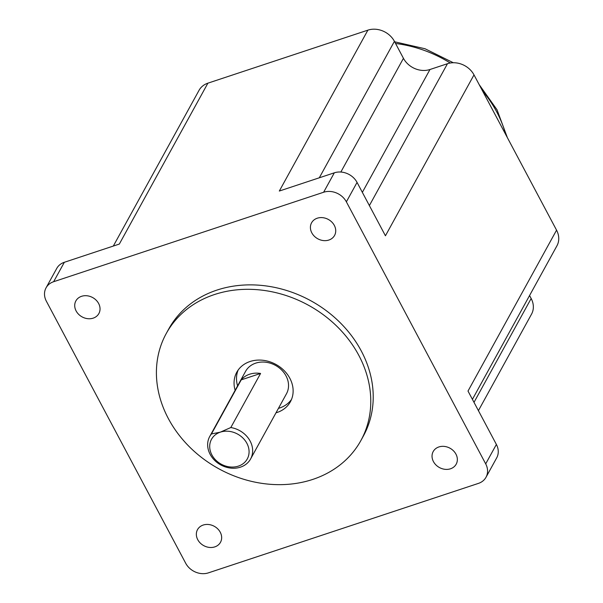 <?xml version="1.0" encoding="UTF-8"?>
<svg xmlns="http://www.w3.org/2000/svg" width="603" height="603" viewBox="0 0 603 603"><rect width="100%" height="100%" fill="white"/><g stroke="black" fill="none" stroke-linecap="round" stroke-linejoin="round"><path stroke-width="0.9" d="M251.119 443.167A23.321 19.582 28.8 0 1 250.584 458.981A23.321 19.582 28.8 0 1 231.967 468.199A23.321 19.582 28.8 0 1 209.723 436.489A23.321 19.582 28.8 0 1 211.442 433.964L220.359 432.14L230.806 427.542A23.321 19.582 28.8 0 1 251.119 443.167M230.972 467.031A20.404 17.133 -151.2 0 0 248.323 446.778A20.404 17.133 -151.2 0 0 220.359 432.14A20.404 17.133 -151.2 0 0 210.455 451.466A20.404 17.133 -151.2 0 0 230.972 467.031M46.062 287.827L56.75 268.41A17.487 14.683 28.8 0 1 64.333 262.29L53.644 281.707A17.487 14.683 -151.2 0 0 46.062 287.827A17.487 14.683 -151.2 0 0 46.378 301.236L185.701 563.262A17.487 14.683 -151.2 0 0 208.442 572.85L478.435 483.387A17.487 14.683 -151.2 0 0 486.01 477.259A17.487 14.683 -151.2 0 0 485.694 463.858L496.382 444.441A17.487 14.683 28.8 0 1 496.706 457.843L486.01 477.259M346.371 201.832A17.487 14.683 -151.2 0 0 323.63 192.244L334.318 172.82A17.487 14.683 28.8 0 1 357.059 182.407L346.371 201.832L485.694 463.858M211.442 433.964L241.215 379.867L260.579 373.453L230.806 427.542M312.746 479.423A111.058 93.246 -151.2 0 0 360.888 440.537A111.058 93.246 -151.2 0 0 340.115 329.57A111.058 93.246 -151.2 0 0 220.525 292.749A111.058 93.246 -151.2 0 0 166.3 333.429A111.058 93.246 -151.2 0 0 189.47 446.853A111.058 93.246 -151.2 0 0 312.746 479.423M166.3 333.429L168.742 328.989A111.058 93.246 28.8 0 1 216.884 290.111A111.058 93.246 28.8 0 1 222.967 288.309A111.058 93.246 28.8 0 1 342.557 325.13A111.058 93.246 28.8 0 1 363.33 436.097L360.888 440.537M53.644 281.707L323.63 192.244M197.754 539.693A13.115 11.012 -151.2 0 0 198.138 540.371A13.115 11.012 -151.2 0 0 209.678 547.449A13.115 11.012 -151.2 0 0 220.494 542.293A13.115 11.012 -151.2 0 0 214.314 526.321A13.115 11.012 -151.2 0 0 197.513 529.638A13.115 11.012 -151.2 0 0 197.754 539.693M81.578 296.307A13.115 11.012 -151.2 0 0 80.877 296.563A13.115 11.012 -151.2 0 0 75.888 300.897A13.115 11.012 -151.2 0 0 82.068 316.877A13.115 11.012 -151.2 0 0 98.869 313.552A13.115 11.012 -151.2 0 0 96.133 300.151A13.115 11.012 -151.2 0 0 81.578 296.307M450.501 468.787A13.115 11.012 -151.2 0 0 451.195 468.531A13.115 11.012 -151.2 0 0 456.185 464.189A13.115 11.012 -151.2 0 0 450.004 448.217A13.115 11.012 -151.2 0 0 433.203 451.541A13.115 11.012 -151.2 0 0 435.939 464.936A13.115 11.012 -151.2 0 0 450.501 468.787M334.318 225.394A13.115 11.012 -151.2 0 0 333.934 224.715A13.115 11.012 -151.2 0 0 322.394 217.638A13.115 11.012 -151.2 0 0 311.578 222.801A13.115 11.012 -151.2 0 0 317.758 238.773A13.115 11.012 -151.2 0 0 334.559 235.449A13.115 11.012 -151.2 0 0 334.318 225.394M250.584 458.981L286.463 393.789A23.321 19.582 -151.2 0 0 287.005 377.975A23.321 19.582 -151.2 0 0 268.471 362.704A23.321 19.582 -151.2 0 0 247.328 368.772A23.321 19.582 -151.2 0 0 245.609 371.297L209.723 436.489M260.579 373.453A23.321 19.582 -151.2 0 0 241.215 379.867M278.443 408.374A30.61 25.695 -151.2 0 0 279.581 408.02A30.61 25.695 -151.2 0 0 291.498 399.45M238.132 370.076A30.61 25.695 -151.2 0 0 237.582 385.882M496.382 444.441L468.003 391.061L556.561 230.165A20.404 17.133 28.8 0 1 556.938 245.805L472.413 399.367M113.319 246.054L199.05 90.314A20.404 17.133 28.8 0 1 207.892 83.169L119.326 244.064L64.333 262.29M334.318 172.82L279.317 191.045L367.883 30.15A20.404 17.133 28.8 0 1 394.415 41.336L319.296 177.802M362.35 192.357L429.977 69.503L447.471 63.707A20.404 17.133 28.8 0 1 474.003 74.885L385.438 235.788L357.059 182.407M275.993 412.806A30.61 25.695 -151.2 0 0 277.139 412.46A30.61 25.695 -151.2 0 0 290.405 401.741A30.61 25.695 -151.2 0 0 284.684 371.162A30.61 25.695 -151.2 0 0 251.722 361.016A30.61 25.695 -151.2 0 0 236.783 372.224A30.61 25.695 -151.2 0 0 235.14 390.322M474.003 74.885L556.561 230.165M207.892 83.169L367.883 30.15M429.977 69.503A20.404 17.133 28.8 0 1 403.445 58.318L394.415 41.336M478.413 410.651L531.537 314.148A20.404 17.133 28.8 0 0 531.16 298.508L529.57 295.523M482.521 90.902A116.598 97.897 28.8 0 1 496.744 111.947A116.598 97.897 28.8 0 1 505.804 134.703M395.56 43.491A116.598 97.897 28.8 0 1 450.26 63.014M403.445 58.318L340.846 172.043M447.471 63.707L369.375 205.578M531.16 298.508L474.003 402.352M479.159 84.578L497.038 109.791L507.372 137.642M394.664 41.803L425.032 48.753L453.313 62.742"/></g></svg>
